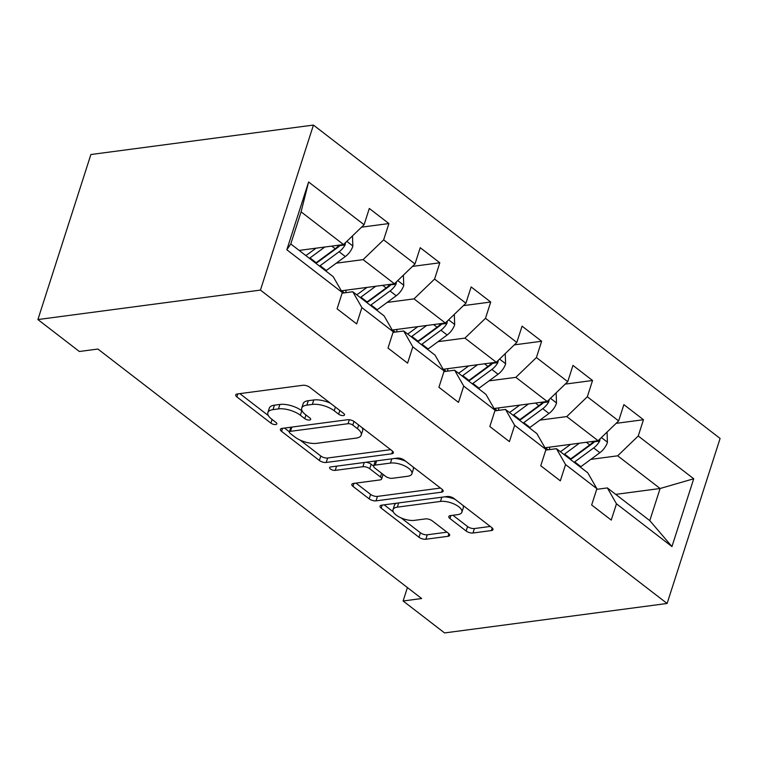 <?xml version="1.0" encoding="UTF-8"?>
<svg xmlns="http://www.w3.org/2000/svg" width="758" height="758" viewBox="0 0 758 758"><rect width="100%" height="100%" fill="white"/><g stroke="black" fill="none" stroke-linecap="round" stroke-linejoin="round"><path stroke-width="1.14" d="M343.421 415.564A3.534 1.459 -162.2 0 0 344.539 414.92A3.534 1.459 -162.2 0 0 343.725 413.498L309.69 387.272A5.05 2.085 -162.2 0 0 302.849 385.282L237.311 393.961A5.05 2.085 -162.2 0 0 235.71 394.88A5.05 2.085 -162.2 0 0 236.875 396.908L270.909 423.144A3.534 1.459 -162.2 0 0 275.704 424.527A3.534 1.459 -162.2 0 0 276.822 423.883A3.534 1.459 -162.2 0 0 276.007 422.462L271.601 419.07A16.155 6.67 -162.2 0 1 267.868 412.589A16.155 6.67 -162.2 0 1 273.003 409.633L278.461 408.903A16.155 6.67 -162.2 0 1 300.367 415.261L304.773 418.662A3.534 1.459 -162.2 0 0 309.558 420.046A3.534 1.459 -162.2 0 0 310.685 419.401A3.534 1.459 -162.2 0 0 309.87 417.98L305.465 414.588A16.155 6.67 -162.2 0 1 301.731 408.107A16.155 6.67 -162.2 0 1 306.857 405.151L312.324 404.421A16.155 6.67 -162.2 0 1 334.221 410.779L338.627 414.181A3.534 1.459 -162.2 0 0 343.421 415.564M466.142 531.017A5.05 2.085 -162.2 0 0 472.992 532.997L491.374 530.572A5.05 2.085 -162.2 0 0 492.984 529.643A5.05 2.085 -162.2 0 0 491.809 527.615L454.014 498.489A5.05 2.085 -162.2 0 0 447.163 496.499L381.634 505.169A5.05 2.085 -162.2 0 0 380.023 506.098A5.05 2.085 -162.2 0 0 381.198 508.125L418.994 537.251A5.05 2.085 -162.2 0 0 425.844 539.241L448.054 536.304A5.05 2.085 -162.2 0 0 449.655 535.375A5.05 2.085 -162.2 0 0 448.49 533.348L432.306 520.888A5.05 2.085 -162.2 0 0 425.465 518.898L414.455 520.358A13.502 5.581 -162.2 0 1 399.769 517.278A13.502 5.581 -162.2 0 1 393.023 509.622A13.502 5.581 -162.2 0 1 397.315 507.149L440.455 501.436A13.502 5.581 -162.2 0 1 455.141 504.515A13.502 5.581 -162.2 0 1 461.887 512.171A13.502 5.581 -162.2 0 1 457.595 514.644L450.404 515.601A5.05 2.085 -162.2 0 0 448.802 516.52A5.05 2.085 -162.2 0 0 449.968 518.548L466.142 531.017L467.582 526.554A5.05 2.085 -162.2 0 0 474.423 528.544L490.284 526.44M260.449 290.096L37.9 319.554L79.353 351.494L97.896 349.04L421.656 598.536L403.114 600.99L444.567 632.93L667.116 603.472L260.449 290.096L313.433 125.07L720.1 438.446L667.116 603.472M391.744 453.796A5.05 2.085 -162.2 0 0 393.345 452.867A5.05 2.085 -162.2 0 0 392.18 450.839L354.384 421.713A5.05 2.085 -162.2 0 0 347.534 419.724L282.004 428.393A5.05 2.085 -162.2 0 0 280.394 429.322A5.05 2.085 -162.2 0 0 281.559 431.349L319.364 460.476A5.05 2.085 -162.2 0 0 326.205 462.465L391.744 453.796L392.587 451.181M404.194 460.097L441.999 489.232A5.05 2.085 -162.2 0 1 443.165 491.25A5.05 2.085 -162.2 0 1 441.563 492.179L376.025 500.858A5.05 2.085 -162.2 0 1 369.184 498.868L353.001 486.399A5.05 2.085 -162.2 0 1 351.835 484.371A5.05 2.085 -162.2 0 1 353.436 483.452L380.014 479.928A5.05 2.085 -162.2 0 0 381.625 479.009A5.05 2.085 -162.2 0 0 380.459 476.981L369.724 468.709A5.05 2.085 -162.2 0 0 362.883 466.72L335.207 470.386A3.534 1.459 -162.2 0 1 331.369 469.581A3.534 1.459 -162.2 0 1 329.597 467.582A3.534 1.459 -162.2 0 1 330.725 466.928L397.353 458.107A5.05 2.085 -162.2 0 1 404.194 460.097M616.131 423.343L643.466 419.724L623.881 404.63L618.651 420.917L587.327 396.766L592.548 380.488L572.963 365.403L567.742 381.681L536.408 357.539L541.638 341.252L522.054 326.167L516.823 342.445L485.49 318.303L490.72 302.025L471.135 286.931L465.914 303.209L434.58 279.067L439.811 262.789L420.226 247.695L414.996 263.974L383.662 239.831L388.892 223.553L369.307 208.459L364.086 224.738L308.601 181.986L286.827 249.78L290.778 243.962L333.207 276.661L342.313 292.541L337.092 308.819L356.667 323.912L361.898 307.625L352.792 291.754L384.116 315.897L393.231 331.777L388.001 348.055L407.586 363.139L412.816 346.861L403.701 330.99L435.035 355.132L444.141 371.003L438.92 387.291L458.495 402.375L463.725 386.097L454.62 370.217L485.954 394.368L495.059 410.239L489.829 426.527L509.414 441.611L514.644 425.333L505.529 409.453L536.863 433.595L545.968 449.475L540.748 465.753L560.333 480.847L565.553 464.569L556.448 448.689L587.782 472.831L596.887 488.711L591.657 504.989L611.242 520.083L616.472 503.805L607.357 487.925L649.786 520.623L660.104 488.503L617.675 455.814L590.823 459.367M643.466 419.724L638.236 436.002L693.722 478.762L671.958 546.556L616.472 503.805M596.887 488.711L565.553 464.569M545.968 449.475L514.644 425.333M495.059 410.239L463.725 386.097M444.141 371.003L412.816 346.861M393.231 331.777L361.898 307.625M342.313 292.541L286.827 249.78M539.904 420.131L566.757 416.578L598.09 440.72L544.983 447.751M545.769 450.1L556.448 448.689M598.09 440.72L618.651 420.917M566.757 416.578L587.327 396.766M488.986 380.895L515.847 377.342L547.172 401.484L494.064 408.515M494.86 410.864L505.529 409.453M547.172 401.484L567.742 381.681M515.847 377.342L536.408 357.539M438.077 341.659L464.929 338.106L496.263 362.248L443.155 369.279M443.942 371.628L454.62 370.217M496.263 362.248L516.823 342.445M464.929 338.106L485.49 318.303M387.158 302.423L414.01 298.87L445.344 323.012L392.237 330.043M393.032 332.402L403.701 330.99M445.344 323.012L465.914 303.209M414.01 298.87L434.58 279.067M336.249 263.187L363.101 259.634L394.435 283.776L341.327 290.807M342.114 293.166L352.792 291.754M394.435 283.776L414.996 263.974M363.101 259.634L383.662 239.831M308.601 181.986L301.087 211.852L343.516 244.55L299.154 250.415M343.516 244.55L364.086 224.738M37.9 319.554L90.884 154.528L313.433 125.07M407.425 587.564L403.114 600.99M301.087 211.852L290.778 243.962M615.733 494.377L660.104 488.503L693.722 478.762M596.688 489.336L607.357 487.925M671.958 546.556L649.786 520.623M617.675 455.814L638.236 436.002M361.566 227.173L388.892 223.553M412.475 266.399L439.811 262.789M463.394 305.635L490.72 302.025M514.303 344.871L541.638 341.252M565.222 384.107L592.548 380.488M330.308 403.161A16.155 6.67 -162.2 0 0 313.755 399.968L312.324 404.421M301.731 408.107L303.162 403.644A16.155 6.67 -162.2 0 1 308.298 400.688L313.755 399.968M267.868 412.589L269.298 408.126A16.155 6.67 -162.2 0 1 274.434 405.17L279.892 404.45A16.155 6.67 -162.2 0 1 301.798 410.808L302.243 411.149M239.831 393.629L268.389 415.63M300.177 440.123L320.795 456.022A5.05 2.085 -162.2 0 0 327.646 458.003L390.654 449.665M284.525 428.062L289.414 431.833M352.802 425.096A3.534 1.459 -162.2 0 0 348.017 423.713L290.494 431.321A3.534 1.459 -162.2 0 0 289.366 431.975A3.534 1.459 -162.2 0 0 290.181 433.386L294.834 436.968A16.155 6.67 -162.2 0 0 316.73 443.326L356.052 438.124A16.155 6.67 -162.2 0 0 361.187 435.158A16.155 6.67 -162.2 0 0 357.454 428.677L352.802 425.096L353.986 421.429M291.006 427.209A3.534 1.459 -162.2 0 0 290.797 427.512L289.366 431.975M361.187 435.158L362.618 430.705A16.155 6.67 -162.2 0 0 362.097 427.664M440.474 488.057L377.456 496.395L376.025 500.858M355.957 483.111L370.615 494.405A5.05 2.085 -162.2 0 0 377.456 496.395M381.625 479.009L383.055 474.546A5.05 2.085 -162.2 0 0 383.084 474.404M373.618 466.151L371.155 464.247A5.05 2.085 -162.2 0 0 365.953 462.266M407.596 476.28A13.502 5.581 -162.2 0 0 411.888 473.807A13.502 5.581 -162.2 0 0 405.142 466.151A13.502 5.581 -162.2 0 0 390.455 463.072L375.257 465.09A5.05 2.085 -162.2 0 0 373.656 466.009A5.05 2.085 -162.2 0 0 374.822 468.037L385.557 476.308A5.05 2.085 -162.2 0 0 392.398 478.289L407.596 476.28M411.888 473.807L413.318 469.344A13.502 5.581 -162.2 0 0 412.883 466.795M405.748 461.3A13.502 5.581 -162.2 0 0 394.444 458.495M375.542 460.997A5.05 2.085 -162.2 0 0 375.087 461.546L373.656 466.009M452.924 515.26L467.582 526.554M461.887 512.171L463.318 507.708A13.502 5.581 -162.2 0 0 463.024 505.434M455.236 499.427A13.502 5.581 -162.2 0 0 444.444 496.86M396.68 503.179A13.502 5.581 -162.2 0 0 394.454 505.16L393.023 509.622M401.105 517.904L420.425 532.798A5.05 2.085 -162.2 0 0 427.275 534.778L446.964 532.173M384.154 504.837L393.307 511.896M316.029 248.188L308.913 253.418A32.66 19.556 127.6 0 1 305.768 255.522M324.822 247.023L310.003 257.919A39.35 23.555 127.6 0 1 309.425 258.336M352.489 235.909L352.849 246.284A13.635 8.158 127.6 0 1 345.316 256.526L326.319 270.492A39.35 23.555 127.6 0 1 325.741 270.909M338.959 245.147A13.635 8.158 127.6 0 1 335.197 248.728L316.2 262.694A39.35 23.555 127.6 0 1 315.622 263.111M319.544 266.134A39.35 23.555 -52.4 0 0 320.113 265.707L339.11 251.751A13.635 8.158 -52.4 0 0 345.117 244.91L345.525 242.617M345.117 244.91L339.783 245.611A6.945 4.16 127.6 0 1 338.021 247.25L319.023 261.216A32.66 19.556 127.6 0 1 315.887 263.32M366.938 287.424L359.823 292.654A32.66 19.556 127.6 0 1 356.686 294.758M375.731 286.259L360.912 297.145A39.35 23.555 127.6 0 1 360.334 297.572M403.398 275.145L403.768 285.52A13.635 8.158 127.6 0 1 396.226 295.762L377.228 309.728A39.35 23.555 127.6 0 1 376.66 310.145M345.809 292.673L346.036 290.191M389.868 284.383A13.635 8.158 127.6 0 1 386.106 287.964L367.118 301.93A39.35 23.555 127.6 0 1 366.54 302.347M370.454 305.36A39.35 23.555 -52.4 0 0 371.032 304.943L390.029 290.987A13.635 8.158 -52.4 0 0 396.036 284.146L396.443 281.843M396.036 284.146L390.692 284.847A6.945 4.16 127.6 0 1 388.939 286.486L369.942 300.452A32.66 19.556 127.6 0 1 366.806 302.546M417.857 326.651L410.741 331.89A32.66 19.556 127.6 0 1 407.596 333.984M426.65 325.495L411.831 336.381A39.35 23.555 127.6 0 1 411.253 336.798M454.317 314.381L454.677 324.746A13.635 8.158 127.6 0 1 447.144 334.998L428.147 348.955A39.35 23.555 127.6 0 1 427.569 349.381M396.718 331.909L396.946 329.417M440.786 323.619A13.635 8.158 127.6 0 1 437.025 327.2L418.028 341.166A39.35 23.555 127.6 0 1 417.45 341.583M421.372 344.596A39.35 23.555 -52.4 0 0 421.941 344.179L440.938 330.223A13.635 8.158 -52.4 0 0 446.945 323.372L447.353 321.079M446.945 323.372L441.611 324.083A6.945 4.16 127.6 0 1 439.848 325.722L420.861 339.679A32.66 19.556 127.6 0 1 417.715 341.782M468.766 365.887L461.65 371.117A32.66 19.556 127.6 0 1 458.514 373.22M477.559 364.721L462.74 375.617A39.35 23.555 127.6 0 1 462.162 376.034M505.235 353.607L505.595 363.982A13.635 8.158 127.6 0 1 498.053 374.234L479.056 388.191A39.35 23.555 127.6 0 1 478.488 388.608M447.637 371.145L447.864 368.653M491.696 362.855A13.635 8.158 127.6 0 1 487.934 366.436L468.946 380.393A39.35 23.555 127.6 0 1 468.368 380.819M472.281 383.832A39.35 23.555 -52.4 0 0 472.859 383.415L491.857 369.449A13.635 8.158 -52.4 0 0 497.864 362.608L498.271 360.315M497.864 362.608L492.52 363.319A6.945 4.16 127.6 0 1 490.767 364.958L471.77 378.915A32.66 19.556 127.6 0 1 468.634 381.018M519.685 405.123L512.569 410.353A32.66 19.556 127.6 0 1 509.433 412.456M528.478 403.957L513.659 414.853A39.35 23.555 127.6 0 1 513.081 415.27M556.145 392.843L556.505 403.218A13.635 8.158 127.6 0 1 548.972 413.47L529.975 427.427A39.35 23.555 127.6 0 1 529.397 427.844M498.546 410.381L498.783 407.889M542.614 402.091A13.635 8.158 127.6 0 1 538.853 405.672L519.855 419.629A39.35 23.555 127.6 0 1 519.277 420.046M523.2 423.068A39.35 23.555 -52.4 0 0 523.778 422.651L542.766 408.685A13.635 8.158 -52.4 0 0 548.773 401.844L549.18 399.551M548.773 401.844L543.439 402.555A6.945 4.16 127.6 0 1 541.676 404.194L522.688 418.151A32.66 19.556 127.6 0 1 519.543 420.254M570.603 444.359L563.478 449.589A32.66 19.556 127.6 0 1 560.342 451.692M579.387 443.193L564.568 454.089A39.35 23.555 127.6 0 1 563.99 454.506M607.063 432.079L607.423 442.454A13.635 8.158 127.6 0 1 599.881 452.697L580.893 466.663A39.35 23.555 127.6 0 1 580.315 467.08M549.465 449.617L549.692 447.125M593.523 441.327A13.635 8.158 127.6 0 1 589.762 444.908L570.774 458.865A39.35 23.555 127.6 0 1 570.196 459.282M574.109 462.304A39.35 23.555 -52.4 0 0 574.687 461.887L593.685 447.921A13.635 8.158 -52.4 0 0 599.692 441.08L600.099 438.787M599.692 441.08L594.348 441.791A6.945 4.16 127.6 0 1 592.595 443.421L573.598 457.387A32.66 19.556 127.6 0 1 570.461 459.49M335.406 407.093L334.221 410.779M308.298 400.688L306.857 405.151M305.957 414.967L304.773 418.662M301.798 410.808L300.367 415.261M279.892 404.45L278.461 408.903M274.434 405.17L273.003 409.633M272.094 419.449L270.909 423.144M237.841 393.885L236.875 396.908M339.811 410.485L338.627 414.181M327.646 458.003L326.205 462.465M320.795 456.022L319.364 460.476M282.535 428.327L281.559 431.349M349.286 419.743L348.017 423.713M291.849 427.095L290.494 431.321M358.638 424.992L357.454 428.677M442.397 489.564L441.563 492.179M370.615 494.405L369.184 498.868M353.977 483.377L353.001 486.399M381.644 473.295L380.459 476.981M371.155 464.247L369.724 468.709M364.238 462.494L362.883 466.72M336.571 466.161L335.207 470.386M391.82 458.846L390.455 463.072M376.612 460.855L375.257 465.09M450.934 515.525L449.968 518.548M441.81 497.21L440.455 501.436M398.67 502.914L397.315 507.149M448.888 533.689L448.054 536.304M427.275 534.778L425.844 539.241M420.425 532.798L418.994 537.251M382.165 505.103L381.198 508.125M492.217 527.956L491.374 530.572M474.423 528.544L472.992 532.997M352.84 245.99L346.823 241.357M316.2 262.694L310.003 257.919M326.319 270.492L320.113 265.707M335.197 248.728L331.777 246.104M345.316 256.526L339.11 251.751M403.758 285.226L397.742 280.593M367.118 301.93L360.912 297.145M341.678 290.759L344.397 292.863M377.228 309.728L371.032 304.943M386.106 287.964L382.695 285.33M396.226 295.762L390.029 290.987M454.667 324.462L448.651 319.829M418.028 341.166L411.831 336.381M392.587 329.995L395.316 332.099M428.147 348.955L421.941 344.179M437.025 327.2L433.604 324.566M447.144 334.998L440.938 330.223M505.586 363.698L499.569 359.065M468.946 380.393L462.74 375.617M443.506 369.231L446.225 371.335M479.056 388.191L472.859 383.415M487.934 366.436L484.523 363.802M498.053 374.234L491.857 369.449M556.495 402.934L550.488 398.301M519.855 419.629L513.659 414.853M494.415 408.467L497.144 410.561M529.975 427.427L523.778 422.651M538.853 405.672L535.442 403.038M548.972 413.47L542.766 408.685M607.414 442.17L601.397 437.537M570.774 458.865L564.568 454.089M545.334 447.703L548.053 449.797M580.893 466.663L574.687 461.887M589.762 444.908L586.351 442.274M599.881 452.697L593.685 447.921"/></g></svg>
